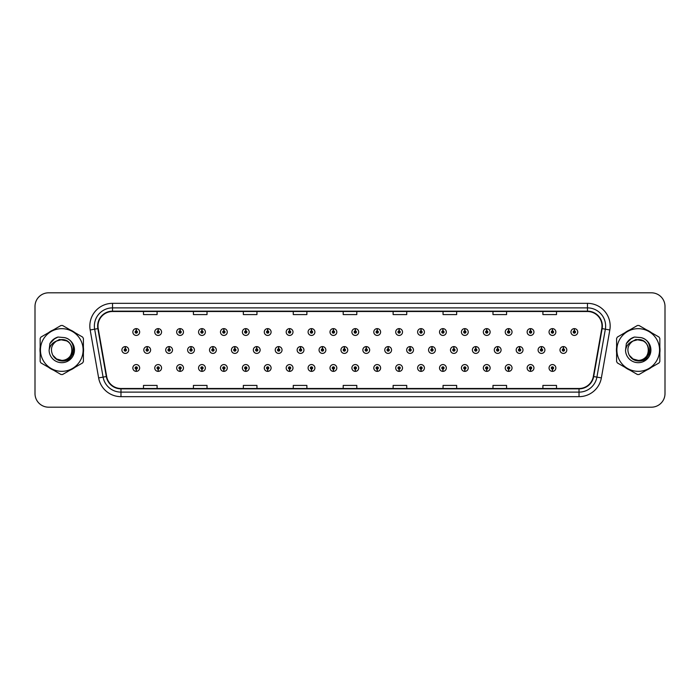 <?xml version="1.0" encoding="UTF-8"?>
<svg xmlns="http://www.w3.org/2000/svg" width="700" height="700" viewBox="0 0 700 700"><rect width="100%" height="100%" fill="white"/><g stroke="black" fill="none" stroke-linecap="round" stroke-linejoin="round"><path stroke-width="1.05" d="M333.349 369.11L333.252 371.376A3.404 3.404 0 0 0 333.55 371.376L333.445 369.11A1.137 1.137 0 0 0 334.53 367.973A1.137 1.137 0 0 0 333.401 366.835A1.137 1.137 0 0 0 332.264 367.973A1.137 1.137 0 0 0 333.349 369.11L333.375 368.428A0.455 0.455 0 0 1 332.946 367.973A0.455 0.455 0 0 1 333.401 367.517A0.455 0.455 0 0 1 333.856 367.973A0.455 0.455 0 0 1 333.419 368.428L333.445 369.11M311.447 369.11L311.342 371.376A3.404 3.404 0 0 0 311.64 371.376L311.544 369.11A1.137 1.137 0 0 0 312.629 367.973A1.137 1.137 0 0 0 311.491 366.835A1.137 1.137 0 0 0 310.363 367.973A1.137 1.137 0 0 0 311.447 369.11L311.474 368.428A0.455 0.455 0 0 1 311.036 367.973A0.455 0.455 0 0 1 311.491 367.517A0.455 0.455 0 0 1 311.946 367.973A0.455 0.455 0 0 1 311.517 368.428L311.544 369.11M289.537 369.11L289.441 371.376A3.404 3.404 0 0 0 289.739 371.376L289.642 369.11A1.137 1.137 0 0 0 290.727 367.973A1.137 1.137 0 0 0 289.59 366.835A1.137 1.137 0 0 0 288.453 367.973A1.137 1.137 0 0 0 289.537 369.11L289.572 368.428A0.455 0.455 0 0 1 289.135 367.973A0.455 0.455 0 0 1 289.59 367.517A0.455 0.455 0 0 1 290.045 367.973A0.455 0.455 0 0 1 289.608 368.428L289.642 369.11M267.636 369.11L267.54 371.376A3.404 3.404 0 0 0 267.829 371.376L267.733 369.11A1.137 1.137 0 0 0 268.817 367.973A1.137 1.137 0 0 0 267.68 366.835A1.137 1.137 0 0 0 266.551 367.973A1.137 1.137 0 0 0 267.636 369.11L267.662 368.428A0.455 0.455 0 0 1 267.234 367.973A0.455 0.455 0 0 1 267.68 367.517A0.455 0.455 0 0 1 268.135 367.973A0.455 0.455 0 0 1 267.706 368.428L267.733 369.11M223.825 369.11L223.729 371.376A3.404 3.404 0 0 0 224.026 371.376L223.921 369.11A1.137 1.137 0 0 0 225.006 367.973A1.137 1.137 0 0 0 223.877 366.835A1.137 1.137 0 0 0 222.74 367.973A1.137 1.137 0 0 0 223.825 369.11L223.851 368.428A0.455 0.455 0 0 1 223.423 367.973A0.455 0.455 0 0 1 223.877 367.517A0.455 0.455 0 0 1 224.332 367.973A0.455 0.455 0 0 1 223.895 368.428L223.921 369.11M245.726 369.11L245.63 371.376A3.404 3.404 0 0 0 245.928 371.376L245.831 369.11A1.137 1.137 0 0 0 246.916 367.973A1.137 1.137 0 0 0 245.779 366.835A1.137 1.137 0 0 0 244.641 367.973A1.137 1.137 0 0 0 245.726 369.11L245.761 368.428A0.455 0.455 0 0 1 245.324 367.973A0.455 0.455 0 0 1 245.779 367.517A0.455 0.455 0 0 1 246.234 367.973A0.455 0.455 0 0 1 245.796 368.428L245.831 369.11M158.112 369.11L158.016 371.376A3.404 3.404 0 0 0 158.305 371.376L158.209 369.11A1.137 1.137 0 0 0 159.294 367.973A1.137 1.137 0 0 0 158.156 366.835A1.137 1.137 0 0 0 157.028 367.973A1.137 1.137 0 0 0 158.112 369.11L158.139 368.428A0.455 0.455 0 0 1 157.71 367.973A0.455 0.455 0 0 1 158.156 367.517A0.455 0.455 0 0 1 158.611 367.973A0.455 0.455 0 0 1 158.183 368.428L158.209 369.11M180.014 369.11L179.918 371.376A3.404 3.404 0 0 0 180.215 371.376L180.119 369.11A1.137 1.137 0 0 0 181.204 367.973A1.137 1.137 0 0 0 180.066 366.835A1.137 1.137 0 0 0 178.929 367.973A1.137 1.137 0 0 0 180.014 369.11L180.049 368.428A0.455 0.455 0 0 1 179.611 367.973A0.455 0.455 0 0 1 180.066 367.517A0.455 0.455 0 0 1 180.521 367.973A0.455 0.455 0 0 1 180.084 368.428L180.119 369.11M201.924 369.11L201.819 371.376A3.404 3.404 0 0 0 202.116 371.376L202.02 369.11A1.137 1.137 0 0 0 203.105 367.973A1.137 1.137 0 0 0 201.968 366.835A1.137 1.137 0 0 0 200.839 367.973A1.137 1.137 0 0 0 201.924 369.11L201.95 368.428A0.455 0.455 0 0 1 201.513 367.973A0.455 0.455 0 0 1 201.968 367.517A0.455 0.455 0 0 1 202.423 367.973A0.455 0.455 0 0 1 201.994 368.428L202.02 369.11M355.25 369.11L355.154 371.376A3.404 3.404 0 0 0 355.451 371.376L355.355 369.11A1.137 1.137 0 0 0 356.44 367.973A1.137 1.137 0 0 0 355.303 366.835A1.137 1.137 0 0 0 354.165 367.973A1.137 1.137 0 0 0 355.25 369.11L355.285 368.428A0.455 0.455 0 0 1 354.848 367.973A0.455 0.455 0 0 1 355.303 367.517A0.455 0.455 0 0 1 355.757 367.973A0.455 0.455 0 0 1 355.32 368.428L355.355 369.11M377.16 369.11L377.064 371.376A3.404 3.404 0 0 0 377.352 371.376L377.256 369.11A1.137 1.137 0 0 0 378.341 367.973A1.137 1.137 0 0 0 377.204 366.835A1.137 1.137 0 0 0 376.075 367.973A1.137 1.137 0 0 0 377.16 369.11L377.186 368.428A0.455 0.455 0 0 1 376.757 367.973A0.455 0.455 0 0 1 377.204 367.517A0.455 0.455 0 0 1 377.659 367.973A0.455 0.455 0 0 1 377.23 368.428L377.256 369.11M399.061 369.11L398.965 371.376A3.404 3.404 0 0 0 399.262 371.376L399.166 369.11A1.137 1.137 0 0 0 400.251 367.973A1.137 1.137 0 0 0 399.114 366.835A1.137 1.137 0 0 0 397.976 367.973A1.137 1.137 0 0 0 399.061 369.11L399.096 368.428A0.455 0.455 0 0 1 398.659 367.973A0.455 0.455 0 0 1 399.114 367.517A0.455 0.455 0 0 1 399.569 367.973A0.455 0.455 0 0 1 399.131 368.428L399.166 369.11M420.971 369.11L420.866 371.376A3.404 3.404 0 0 0 421.164 371.376L421.067 369.11A1.137 1.137 0 0 0 422.152 367.973A1.137 1.137 0 0 0 421.015 366.835A1.137 1.137 0 0 0 419.886 367.973A1.137 1.137 0 0 0 420.971 369.11L420.998 368.428A0.455 0.455 0 0 1 420.56 367.973A0.455 0.455 0 0 1 421.015 367.517A0.455 0.455 0 0 1 421.47 367.973A0.455 0.455 0 0 1 421.041 368.428L421.067 369.11M442.873 369.11L442.776 371.376A3.404 3.404 0 0 0 443.074 371.376L442.969 369.11A1.137 1.137 0 0 0 444.054 367.973A1.137 1.137 0 0 0 442.925 366.835A1.137 1.137 0 0 0 441.787 367.973A1.137 1.137 0 0 0 442.873 369.11L442.899 368.428A0.455 0.455 0 0 1 442.47 367.973A0.455 0.455 0 0 1 442.925 367.517A0.455 0.455 0 0 1 443.38 367.973A0.455 0.455 0 0 1 442.942 368.428L442.969 369.11M464.774 369.11L464.677 371.376A3.404 3.404 0 0 0 464.975 371.376L464.879 369.11A1.137 1.137 0 0 0 465.964 367.973A1.137 1.137 0 0 0 464.826 366.835A1.137 1.137 0 0 0 463.689 367.973A1.137 1.137 0 0 0 464.774 369.11L464.809 368.428A0.455 0.455 0 0 1 464.371 367.973A0.455 0.455 0 0 1 464.826 367.517A0.455 0.455 0 0 1 465.281 367.973A0.455 0.455 0 0 1 464.844 368.428L464.879 369.11M486.684 369.11L486.588 371.376A3.404 3.404 0 0 0 486.876 371.376L486.78 369.11A1.137 1.137 0 0 0 487.865 367.973A1.137 1.137 0 0 0 486.727 366.835A1.137 1.137 0 0 0 485.599 367.973A1.137 1.137 0 0 0 486.684 369.11L486.71 368.428A0.455 0.455 0 0 1 486.281 367.973A0.455 0.455 0 0 1 486.727 367.517A0.455 0.455 0 0 1 487.183 367.973A0.455 0.455 0 0 1 486.754 368.428L486.78 369.11M508.585 369.11L508.489 371.376A3.404 3.404 0 0 0 508.786 371.376L508.69 369.11A1.137 1.137 0 0 0 509.775 367.973A1.137 1.137 0 0 0 508.637 366.835A1.137 1.137 0 0 0 507.5 367.973A1.137 1.137 0 0 0 508.585 369.11L508.62 368.428A0.455 0.455 0 0 1 508.183 367.973A0.455 0.455 0 0 1 508.637 367.517A0.455 0.455 0 0 1 509.093 367.973A0.455 0.455 0 0 1 508.655 368.428L508.69 369.11M530.495 369.11L530.39 371.376A3.404 3.404 0 0 0 530.688 371.376L530.591 369.11A1.137 1.137 0 0 0 531.676 367.973A1.137 1.137 0 0 0 530.539 366.835A1.137 1.137 0 0 0 529.41 367.973A1.137 1.137 0 0 0 530.495 369.11L530.521 368.428A0.455 0.455 0 0 1 530.084 367.973A0.455 0.455 0 0 1 530.539 367.517A0.455 0.455 0 0 1 530.994 367.973A0.455 0.455 0 0 1 530.565 368.428L530.591 369.11M552.396 369.11L552.3 371.376A3.404 3.404 0 0 0 552.597 371.376L552.492 369.11A1.137 1.137 0 0 0 553.577 367.973A1.137 1.137 0 0 0 552.449 366.835A1.137 1.137 0 0 0 551.311 367.973A1.137 1.137 0 0 0 552.396 369.11L552.423 368.428A0.455 0.455 0 0 1 551.994 367.973A0.455 0.455 0 0 1 552.449 367.517A0.455 0.455 0 0 1 552.904 367.973A0.455 0.455 0 0 1 552.466 368.428L552.492 369.11M136.202 369.11L136.106 371.376A3.404 3.404 0 0 0 136.404 371.376L136.308 369.11A1.137 1.137 0 0 0 137.393 367.973A1.137 1.137 0 0 0 136.255 366.835A1.137 1.137 0 0 0 135.117 367.973A1.137 1.137 0 0 0 136.202 369.11L136.237 368.428A0.455 0.455 0 0 1 135.8 367.973A0.455 0.455 0 0 1 136.255 367.517A0.455 0.455 0 0 1 136.71 367.973A0.455 0.455 0 0 1 136.273 368.428L136.308 369.11M344.4 348.863L344.496 346.596A3.404 3.404 0 0 0 344.199 346.596L344.304 348.863A1.137 1.137 0 0 0 343.219 350A1.137 1.137 0 0 0 344.348 351.137A1.137 1.137 0 0 0 345.485 350A1.137 1.137 0 0 0 344.4 348.863L344.374 349.545A0.455 0.455 0 0 1 344.803 350A0.455 0.455 0 0 1 344.348 350.455A0.455 0.455 0 0 1 343.901 350A0.455 0.455 0 0 1 344.33 349.545L344.304 348.863M322.499 348.863L322.595 346.596A3.404 3.404 0 0 0 322.297 346.596L322.394 348.863A1.137 1.137 0 0 0 321.309 350A1.137 1.137 0 0 0 322.446 351.137A1.137 1.137 0 0 0 323.584 350A1.137 1.137 0 0 0 322.499 348.863L322.464 349.545A0.455 0.455 0 0 1 322.901 350A0.455 0.455 0 0 1 322.446 350.455A0.455 0.455 0 0 1 321.991 350A0.455 0.455 0 0 1 322.429 349.545L322.394 348.863M300.589 348.863L300.694 346.596A3.404 3.404 0 0 0 300.396 346.596L300.493 348.863A1.137 1.137 0 0 0 299.408 350A1.137 1.137 0 0 0 300.545 351.137A1.137 1.137 0 0 0 301.674 350A1.137 1.137 0 0 0 300.589 348.863L300.562 349.545A0.455 0.455 0 0 1 300.991 350A0.455 0.455 0 0 1 300.545 350.455A0.455 0.455 0 0 1 300.09 350A0.455 0.455 0 0 1 300.519 349.545L300.493 348.863M278.688 348.863L278.784 346.596A3.404 3.404 0 0 0 278.486 346.596L278.591 348.863A1.137 1.137 0 0 0 277.506 350A1.137 1.137 0 0 0 278.635 351.137A1.137 1.137 0 0 0 279.773 350A1.137 1.137 0 0 0 278.688 348.863L278.652 349.545A0.455 0.455 0 0 1 279.09 350A0.455 0.455 0 0 1 278.635 350.455A0.455 0.455 0 0 1 278.18 350A0.455 0.455 0 0 1 278.618 349.545L278.591 348.863M212.975 348.863L213.071 346.596A3.404 3.404 0 0 0 212.774 346.596L212.87 348.863A1.137 1.137 0 0 0 211.785 350A1.137 1.137 0 0 0 212.923 351.137A1.137 1.137 0 0 0 214.06 350A1.137 1.137 0 0 0 212.975 348.863L212.94 349.545A0.455 0.455 0 0 1 213.377 350A0.455 0.455 0 0 1 212.923 350.455A0.455 0.455 0 0 1 212.468 350A0.455 0.455 0 0 1 212.905 349.545L212.87 348.863M191.065 348.863L191.17 346.596A3.404 3.404 0 0 0 190.873 346.596L190.969 348.863A1.137 1.137 0 0 0 189.884 350A1.137 1.137 0 0 0 191.021 351.137A1.137 1.137 0 0 0 192.15 350A1.137 1.137 0 0 0 191.065 348.863L191.039 349.545A0.455 0.455 0 0 1 191.468 350A0.455 0.455 0 0 1 191.021 350.455A0.455 0.455 0 0 1 190.566 350A0.455 0.455 0 0 1 190.995 349.545L190.969 348.863M169.164 348.863L169.26 346.596A3.404 3.404 0 0 0 168.963 346.596L169.067 348.863A1.137 1.137 0 0 0 167.974 350A1.137 1.137 0 0 0 169.111 351.137A1.137 1.137 0 0 0 170.249 350A1.137 1.137 0 0 0 169.164 348.863L169.129 349.545A0.455 0.455 0 0 1 169.566 350A0.455 0.455 0 0 1 169.111 350.455A0.455 0.455 0 0 1 168.656 350A0.455 0.455 0 0 1 169.094 349.545L169.067 348.863M147.254 348.863L147.359 346.596A3.404 3.404 0 0 0 147.061 346.596L147.157 348.863A1.137 1.137 0 0 0 146.072 350A1.137 1.137 0 0 0 147.21 351.137A1.137 1.137 0 0 0 148.339 350A1.137 1.137 0 0 0 147.254 348.863L147.227 349.545A0.455 0.455 0 0 1 147.665 350A0.455 0.455 0 0 1 147.21 350.455A0.455 0.455 0 0 1 146.755 350A0.455 0.455 0 0 1 147.192 349.545L147.157 348.863M256.777 348.863L256.882 346.596A3.404 3.404 0 0 0 256.585 346.596L256.681 348.863A1.137 1.137 0 0 0 255.596 350A1.137 1.137 0 0 0 256.734 351.137A1.137 1.137 0 0 0 257.863 350A1.137 1.137 0 0 0 256.777 348.863L256.751 349.545A0.455 0.455 0 0 1 257.189 350A0.455 0.455 0 0 1 256.734 350.455A0.455 0.455 0 0 1 256.279 350A0.455 0.455 0 0 1 256.716 349.545L256.681 348.863M234.876 348.863L234.973 346.596A3.404 3.404 0 0 0 234.675 346.596L234.78 348.863A1.137 1.137 0 0 0 233.695 350A1.137 1.137 0 0 0 234.824 351.137A1.137 1.137 0 0 0 235.961 350A1.137 1.137 0 0 0 234.876 348.863L234.85 349.545A0.455 0.455 0 0 1 235.279 350A0.455 0.455 0 0 1 234.824 350.455A0.455 0.455 0 0 1 234.377 350A0.455 0.455 0 0 1 234.806 349.545L234.78 348.863M366.301 348.863L366.406 346.596A3.404 3.404 0 0 0 366.109 346.596L366.205 348.863A1.137 1.137 0 0 0 365.12 350A1.137 1.137 0 0 0 366.257 351.137A1.137 1.137 0 0 0 367.386 350A1.137 1.137 0 0 0 366.301 348.863L366.275 349.545A0.455 0.455 0 0 1 366.713 350A0.455 0.455 0 0 1 366.257 350.455A0.455 0.455 0 0 1 365.803 350A0.455 0.455 0 0 1 366.24 349.545L366.205 348.863M388.211 348.863L388.308 346.596A3.404 3.404 0 0 0 388.01 346.596L388.115 348.863A1.137 1.137 0 0 0 387.03 350A1.137 1.137 0 0 0 388.159 351.137A1.137 1.137 0 0 0 389.296 350A1.137 1.137 0 0 0 388.211 348.863L388.176 349.545A0.455 0.455 0 0 1 388.614 350A0.455 0.455 0 0 1 388.159 350.455A0.455 0.455 0 0 1 387.704 350A0.455 0.455 0 0 1 388.141 349.545L388.115 348.863M410.113 348.863L410.217 346.596A3.404 3.404 0 0 0 409.92 346.596L410.016 348.863A1.137 1.137 0 0 0 408.931 350A1.137 1.137 0 0 0 410.069 351.137A1.137 1.137 0 0 0 411.197 350A1.137 1.137 0 0 0 410.113 348.863L410.086 349.545A0.455 0.455 0 0 1 410.515 350A0.455 0.455 0 0 1 410.069 350.455A0.455 0.455 0 0 1 409.614 350A0.455 0.455 0 0 1 410.043 349.545L410.016 348.863M432.023 348.863L432.119 346.596A3.404 3.404 0 0 0 431.821 346.596L431.918 348.863A1.137 1.137 0 0 0 430.832 350A1.137 1.137 0 0 0 431.97 351.137A1.137 1.137 0 0 0 433.108 350A1.137 1.137 0 0 0 432.023 348.863L431.988 349.545A0.455 0.455 0 0 1 432.425 350A0.455 0.455 0 0 1 431.97 350.455A0.455 0.455 0 0 1 431.515 350A0.455 0.455 0 0 1 431.953 349.545L431.918 348.863M453.924 348.863L454.02 346.596A3.404 3.404 0 0 0 453.722 346.596L453.827 348.863A1.137 1.137 0 0 0 452.742 350A1.137 1.137 0 0 0 453.871 351.137A1.137 1.137 0 0 0 455.009 350A1.137 1.137 0 0 0 453.924 348.863L453.898 349.545A0.455 0.455 0 0 1 454.326 350A0.455 0.455 0 0 1 453.871 350.455A0.455 0.455 0 0 1 453.425 350A0.455 0.455 0 0 1 453.854 349.545L453.827 348.863M475.825 348.863L475.93 346.596A3.404 3.404 0 0 0 475.633 346.596L475.729 348.863A1.137 1.137 0 0 0 474.644 350A1.137 1.137 0 0 0 475.781 351.137A1.137 1.137 0 0 0 476.91 350A1.137 1.137 0 0 0 475.825 348.863L475.799 349.545A0.455 0.455 0 0 1 476.236 350A0.455 0.455 0 0 1 475.781 350.455A0.455 0.455 0 0 1 475.326 350A0.455 0.455 0 0 1 475.764 349.545L475.729 348.863M497.735 348.863L497.831 346.596A3.404 3.404 0 0 0 497.534 346.596L497.639 348.863A1.137 1.137 0 0 0 496.554 350A1.137 1.137 0 0 0 497.683 351.137A1.137 1.137 0 0 0 498.82 350A1.137 1.137 0 0 0 497.735 348.863L497.7 349.545A0.455 0.455 0 0 1 498.137 350A0.455 0.455 0 0 1 497.683 350.455A0.455 0.455 0 0 1 497.227 350A0.455 0.455 0 0 1 497.665 349.545L497.639 348.863M519.636 348.863L519.741 346.596A3.404 3.404 0 0 0 519.444 346.596L519.54 348.863A1.137 1.137 0 0 0 518.455 350A1.137 1.137 0 0 0 519.593 351.137A1.137 1.137 0 0 0 520.721 350A1.137 1.137 0 0 0 519.636 348.863L519.61 349.545A0.455 0.455 0 0 1 520.039 350A0.455 0.455 0 0 1 519.593 350.455A0.455 0.455 0 0 1 519.137 350A0.455 0.455 0 0 1 519.566 349.545L519.54 348.863M541.546 348.863L541.642 346.596A3.404 3.404 0 0 0 541.345 346.596L541.441 348.863A1.137 1.137 0 0 0 540.356 350A1.137 1.137 0 0 0 541.494 351.137A1.137 1.137 0 0 0 542.631 350A1.137 1.137 0 0 0 541.546 348.863L541.511 349.545A0.455 0.455 0 0 1 541.949 350A0.455 0.455 0 0 1 541.494 350.455A0.455 0.455 0 0 1 541.039 350A0.455 0.455 0 0 1 541.476 349.545L541.441 348.863M563.447 348.863L563.544 346.596A3.404 3.404 0 0 0 563.246 346.596L563.351 348.863A1.137 1.137 0 0 0 562.266 350A1.137 1.137 0 0 0 563.395 351.137A1.137 1.137 0 0 0 564.532 350A1.137 1.137 0 0 0 563.447 348.863L563.421 349.545A0.455 0.455 0 0 1 563.85 350A0.455 0.455 0 0 1 563.395 350.455A0.455 0.455 0 0 1 562.949 350A0.455 0.455 0 0 1 563.378 349.545L563.351 348.863M125.352 348.863L125.449 346.596A3.404 3.404 0 0 0 125.151 346.596L125.256 348.863A1.137 1.137 0 0 0 124.171 350A1.137 1.137 0 0 0 125.3 351.137A1.137 1.137 0 0 0 126.438 350A1.137 1.137 0 0 0 125.352 348.863L125.326 349.545A0.455 0.455 0 0 1 125.755 350A0.455 0.455 0 0 1 125.3 350.455A0.455 0.455 0 0 1 124.854 350A0.455 0.455 0 0 1 125.282 349.545L125.256 348.863M223.921 330.89L224.026 328.624A3.404 3.404 0 0 0 223.729 328.624L223.825 330.89A1.137 1.137 0 0 0 222.74 332.027A1.137 1.137 0 0 0 223.877 333.165A1.137 1.137 0 0 0 225.006 332.027A1.137 1.137 0 0 0 223.921 330.89L223.895 331.572A0.455 0.455 0 0 1 224.332 332.027A0.455 0.455 0 0 1 223.877 332.483A0.455 0.455 0 0 1 223.423 332.027A0.455 0.455 0 0 1 223.851 331.572L223.825 330.89M202.02 330.89L202.116 328.624A3.404 3.404 0 0 0 201.819 328.624L201.924 330.89A1.137 1.137 0 0 0 200.839 332.027A1.137 1.137 0 0 0 201.968 333.165A1.137 1.137 0 0 0 203.105 332.027A1.137 1.137 0 0 0 202.02 330.89L201.994 331.572A0.455 0.455 0 0 1 202.423 332.027A0.455 0.455 0 0 1 201.968 332.483A0.455 0.455 0 0 1 201.513 332.027A0.455 0.455 0 0 1 201.95 331.572L201.924 330.89M180.119 330.89L180.215 328.624A3.404 3.404 0 0 0 179.918 328.624L180.014 330.89A1.137 1.137 0 0 0 178.929 332.027A1.137 1.137 0 0 0 180.066 333.165A1.137 1.137 0 0 0 181.204 332.027A1.137 1.137 0 0 0 180.119 330.89L180.084 331.572A0.455 0.455 0 0 1 180.521 332.027A0.455 0.455 0 0 1 180.066 332.483A0.455 0.455 0 0 1 179.611 332.027A0.455 0.455 0 0 1 180.049 331.572L180.014 330.89M158.209 330.89L158.305 328.624A3.404 3.404 0 0 0 158.016 328.624L158.112 330.89A1.137 1.137 0 0 0 157.028 332.027A1.137 1.137 0 0 0 158.156 333.165A1.137 1.137 0 0 0 159.294 332.027A1.137 1.137 0 0 0 158.209 330.89L158.183 331.572A0.455 0.455 0 0 1 158.611 332.027A0.455 0.455 0 0 1 158.156 332.483A0.455 0.455 0 0 1 157.71 332.027A0.455 0.455 0 0 1 158.139 331.572L158.112 330.89M245.831 330.89L245.928 328.624A3.404 3.404 0 0 0 245.63 328.624L245.726 330.89A1.137 1.137 0 0 0 244.641 332.027A1.137 1.137 0 0 0 245.779 333.165A1.137 1.137 0 0 0 246.916 332.027A1.137 1.137 0 0 0 245.831 330.89L245.796 331.572A0.455 0.455 0 0 1 246.234 332.027A0.455 0.455 0 0 1 245.779 332.483A0.455 0.455 0 0 1 245.324 332.027A0.455 0.455 0 0 1 245.761 331.572L245.726 330.89M267.733 330.89L267.829 328.624A3.404 3.404 0 0 0 267.54 328.624L267.636 330.89A1.137 1.137 0 0 0 266.551 332.027A1.137 1.137 0 0 0 267.68 333.165A1.137 1.137 0 0 0 268.817 332.027A1.137 1.137 0 0 0 267.733 330.89L267.706 331.572A0.455 0.455 0 0 1 268.135 332.027A0.455 0.455 0 0 1 267.68 332.483A0.455 0.455 0 0 1 267.234 332.027A0.455 0.455 0 0 1 267.662 331.572L267.636 330.89M289.642 330.89L289.739 328.624A3.404 3.404 0 0 0 289.441 328.624L289.537 330.89A1.137 1.137 0 0 0 288.453 332.027A1.137 1.137 0 0 0 289.59 333.165A1.137 1.137 0 0 0 290.727 332.027A1.137 1.137 0 0 0 289.642 330.89L289.608 331.572A0.455 0.455 0 0 1 290.045 332.027A0.455 0.455 0 0 1 289.59 332.483A0.455 0.455 0 0 1 289.135 332.027A0.455 0.455 0 0 1 289.572 331.572L289.537 330.89M311.544 330.89L311.64 328.624A3.404 3.404 0 0 0 311.342 328.624L311.447 330.89A1.137 1.137 0 0 0 310.363 332.027A1.137 1.137 0 0 0 311.491 333.165A1.137 1.137 0 0 0 312.629 332.027A1.137 1.137 0 0 0 311.544 330.89L311.517 331.572A0.455 0.455 0 0 1 311.946 332.027A0.455 0.455 0 0 1 311.491 332.483A0.455 0.455 0 0 1 311.036 332.027A0.455 0.455 0 0 1 311.474 331.572L311.447 330.89M333.445 330.89L333.55 328.624A3.404 3.404 0 0 0 333.252 328.624L333.349 330.89A1.137 1.137 0 0 0 332.264 332.027A1.137 1.137 0 0 0 333.401 333.165A1.137 1.137 0 0 0 334.53 332.027A1.137 1.137 0 0 0 333.445 330.89L333.419 331.572A0.455 0.455 0 0 1 333.856 332.027A0.455 0.455 0 0 1 333.401 332.483A0.455 0.455 0 0 1 332.946 332.027A0.455 0.455 0 0 1 333.375 331.572L333.349 330.89M355.355 330.89L355.451 328.624A3.404 3.404 0 0 0 355.154 328.624L355.25 330.89A1.137 1.137 0 0 0 354.165 332.027A1.137 1.137 0 0 0 355.303 333.165A1.137 1.137 0 0 0 356.44 332.027A1.137 1.137 0 0 0 355.355 330.89L355.32 331.572A0.455 0.455 0 0 1 355.757 332.027A0.455 0.455 0 0 1 355.303 332.483A0.455 0.455 0 0 1 354.848 332.027A0.455 0.455 0 0 1 355.285 331.572L355.25 330.89M377.256 330.89L377.352 328.624A3.404 3.404 0 0 0 377.064 328.624L377.16 330.89A1.137 1.137 0 0 0 376.075 332.027A1.137 1.137 0 0 0 377.204 333.165A1.137 1.137 0 0 0 378.341 332.027A1.137 1.137 0 0 0 377.256 330.89L377.23 331.572A0.455 0.455 0 0 1 377.659 332.027A0.455 0.455 0 0 1 377.204 332.483A0.455 0.455 0 0 1 376.757 332.027A0.455 0.455 0 0 1 377.186 331.572L377.16 330.89M399.166 330.89L399.262 328.624A3.404 3.404 0 0 0 398.965 328.624L399.061 330.89A1.137 1.137 0 0 0 397.976 332.027A1.137 1.137 0 0 0 399.114 333.165A1.137 1.137 0 0 0 400.251 332.027A1.137 1.137 0 0 0 399.166 330.89L399.131 331.572A0.455 0.455 0 0 1 399.569 332.027A0.455 0.455 0 0 1 399.114 332.483A0.455 0.455 0 0 1 398.659 332.027A0.455 0.455 0 0 1 399.096 331.572L399.061 330.89M421.067 330.89L421.164 328.624A3.404 3.404 0 0 0 420.866 328.624L420.971 330.89A1.137 1.137 0 0 0 419.886 332.027A1.137 1.137 0 0 0 421.015 333.165A1.137 1.137 0 0 0 422.152 332.027A1.137 1.137 0 0 0 421.067 330.89L421.041 331.572A0.455 0.455 0 0 1 421.47 332.027A0.455 0.455 0 0 1 421.015 332.483A0.455 0.455 0 0 1 420.56 332.027A0.455 0.455 0 0 1 420.998 331.572L420.971 330.89M442.969 330.89L443.074 328.624A3.404 3.404 0 0 0 442.776 328.624L442.873 330.89A1.137 1.137 0 0 0 441.787 332.027A1.137 1.137 0 0 0 442.925 333.165A1.137 1.137 0 0 0 444.054 332.027A1.137 1.137 0 0 0 442.969 330.89L442.942 331.572A0.455 0.455 0 0 1 443.38 332.027A0.455 0.455 0 0 1 442.925 332.483A0.455 0.455 0 0 1 442.47 332.027A0.455 0.455 0 0 1 442.899 331.572L442.873 330.89M464.879 330.89L464.975 328.624A3.404 3.404 0 0 0 464.677 328.624L464.774 330.89A1.137 1.137 0 0 0 463.689 332.027A1.137 1.137 0 0 0 464.826 333.165A1.137 1.137 0 0 0 465.964 332.027A1.137 1.137 0 0 0 464.879 330.89L464.844 331.572A0.455 0.455 0 0 1 465.281 332.027A0.455 0.455 0 0 1 464.826 332.483A0.455 0.455 0 0 1 464.371 332.027A0.455 0.455 0 0 1 464.809 331.572L464.774 330.89M486.78 330.89L486.876 328.624A3.404 3.404 0 0 0 486.588 328.624L486.684 330.89A1.137 1.137 0 0 0 485.599 332.027A1.137 1.137 0 0 0 486.727 333.165A1.137 1.137 0 0 0 487.865 332.027A1.137 1.137 0 0 0 486.78 330.89L486.754 331.572A0.455 0.455 0 0 1 487.183 332.027A0.455 0.455 0 0 1 486.727 332.483A0.455 0.455 0 0 1 486.281 332.027A0.455 0.455 0 0 1 486.71 331.572L486.684 330.89M508.69 330.89L508.786 328.624A3.404 3.404 0 0 0 508.489 328.624L508.585 330.89A1.137 1.137 0 0 0 507.5 332.027A1.137 1.137 0 0 0 508.637 333.165A1.137 1.137 0 0 0 509.775 332.027A1.137 1.137 0 0 0 508.69 330.89L508.655 331.572A0.455 0.455 0 0 1 509.093 332.027A0.455 0.455 0 0 1 508.637 332.483A0.455 0.455 0 0 1 508.183 332.027A0.455 0.455 0 0 1 508.62 331.572L508.585 330.89M530.591 330.89L530.688 328.624A3.404 3.404 0 0 0 530.39 328.624L530.495 330.89A1.137 1.137 0 0 0 529.41 332.027A1.137 1.137 0 0 0 530.539 333.165A1.137 1.137 0 0 0 531.676 332.027A1.137 1.137 0 0 0 530.591 330.89L530.565 331.572A0.455 0.455 0 0 1 530.994 332.027A0.455 0.455 0 0 1 530.539 332.483A0.455 0.455 0 0 1 530.084 332.027A0.455 0.455 0 0 1 530.521 331.572L530.495 330.89M552.492 330.89L552.597 328.624A3.404 3.404 0 0 0 552.3 328.624L552.396 330.89A1.137 1.137 0 0 0 551.311 332.027A1.137 1.137 0 0 0 552.449 333.165A1.137 1.137 0 0 0 553.577 332.027A1.137 1.137 0 0 0 552.492 330.89L552.466 331.572A0.455 0.455 0 0 1 552.904 332.027A0.455 0.455 0 0 1 552.449 332.483A0.455 0.455 0 0 1 551.994 332.027A0.455 0.455 0 0 1 552.423 331.572L552.396 330.89M574.403 330.89L574.499 328.624A3.404 3.404 0 0 0 574.201 328.624L574.298 330.89A1.137 1.137 0 0 0 573.212 332.027A1.137 1.137 0 0 0 574.35 333.165A1.137 1.137 0 0 0 575.488 332.027A1.137 1.137 0 0 0 574.403 330.89L574.367 331.572A0.455 0.455 0 0 1 574.805 332.027A0.455 0.455 0 0 1 574.35 332.483A0.455 0.455 0 0 1 573.895 332.027A0.455 0.455 0 0 1 574.332 331.572L574.298 330.89M136.308 330.89L136.404 328.624A3.404 3.404 0 0 0 136.106 328.624L136.202 330.89A1.137 1.137 0 0 0 135.117 332.027A1.137 1.137 0 0 0 136.255 333.165A1.137 1.137 0 0 0 137.393 332.027A1.137 1.137 0 0 0 136.308 330.89L136.273 331.572A0.455 0.455 0 0 1 136.71 332.027A0.455 0.455 0 0 1 136.255 332.483A0.455 0.455 0 0 1 135.8 332.027A0.455 0.455 0 0 1 136.237 331.572L136.202 330.89M39.996 350A21.787 21.787 0 0 0 40.163 352.721A21.787 21.787 0 0 1 40.163 347.279A21.787 21.787 0 0 0 39.996 350M48.615 367.36A21.787 21.787 0 0 0 53.322 370.081A21.787 21.787 0 0 1 48.615 367.36M70.236 370.081A21.787 21.787 0 0 0 74.944 367.36A21.787 21.787 0 0 1 70.236 370.081M83.396 352.721A21.787 21.787 0 0 0 83.396 347.279A21.787 21.787 0 0 1 83.396 352.721M616.438 350A21.787 21.787 0 0 0 616.604 352.721A21.787 21.787 0 0 1 616.604 347.279A21.787 21.787 0 0 0 616.438 350M625.056 367.36A21.787 21.787 0 0 0 629.764 370.081A21.787 21.787 0 0 1 625.056 367.36M646.678 370.081A21.787 21.787 0 0 0 651.385 367.36A21.787 21.787 0 0 1 646.678 370.081M659.837 352.721A21.787 21.787 0 0 0 659.837 347.279A21.787 21.787 0 0 1 659.837 352.721M98 326.034A14.525 14.525 0 0 1 112.525 311.509L587.475 311.509A14.525 14.525 0 0 1 601.781 328.554L593.329 376.486A14.525 14.525 0 0 1 579.023 388.491L120.977 388.491A14.525 14.525 0 0 1 106.671 376.486L98.219 328.554A14.525 14.525 0 0 1 98 326.034M97.641 326.034A14.884 14.884 0 0 0 97.86 328.624L106.312 376.547A14.884 14.884 0 0 0 120.977 388.85L579.023 388.85A14.884 14.884 0 0 0 593.688 376.547L602.14 328.624A14.884 14.884 0 0 0 587.475 311.15L112.525 311.15A14.884 14.884 0 0 0 97.641 326.034M90.178 329.971A22.698 22.698 0 0 1 112.525 303.336L587.475 303.336A22.698 22.698 0 0 1 609.822 329.971L601.37 377.904A22.698 22.698 0 0 1 579.023 396.664L120.977 396.664A22.698 22.698 0 0 1 98.63 377.904L90.178 329.971L94.649 329.184A18.156 18.156 0 0 1 112.525 307.877L587.475 307.877A18.156 18.156 0 0 1 605.351 329.184L596.907 377.116A18.156 18.156 0 0 1 579.023 392.123L120.977 392.123A18.156 18.156 0 0 1 103.093 377.116L94.649 329.184A18.156 18.156 0 0 1 94.369 326.034M74.944 332.64A21.787 21.787 0 0 0 70.236 329.919A21.787 21.787 0 0 1 74.944 332.64M53.322 329.919A21.787 21.787 0 0 0 48.615 332.64A21.787 21.787 0 0 1 53.322 329.919M651.385 332.64A21.787 21.787 0 0 0 646.678 329.919A21.787 21.787 0 0 1 651.385 332.64M629.764 329.919A21.787 21.787 0 0 0 625.056 332.64A21.787 21.787 0 0 1 629.764 329.919M665 306.425A13.615 13.615 0 0 0 651.385 292.81L48.615 292.81A13.615 13.615 0 0 0 35 306.425L35 393.575A13.615 13.615 0 0 0 48.615 407.19L651.385 407.19A13.615 13.615 0 0 0 665 393.575L665 306.425L665 393.575M343.192 311.509L343.192 314.58L356.808 314.58L356.808 311.509M293.265 311.509L293.265 314.58L306.88 314.58L306.88 311.509M243.338 311.509L243.338 314.58L256.953 314.58L256.953 311.509M193.41 311.509L193.41 314.58L207.025 314.58L207.025 311.509M143.482 311.509L143.482 314.58L157.097 314.58L157.097 311.509M393.12 311.509L393.12 314.58L406.735 314.58L406.735 311.509M443.047 311.509L443.047 314.58L456.662 314.58L456.662 311.509M492.975 311.509L492.975 314.58L506.59 314.58L506.59 311.509M542.903 311.509L542.903 314.58L556.517 314.58L556.517 311.509M356.808 388.491L356.808 385.42L343.192 385.42L343.192 388.491M306.88 388.491L306.88 385.42L293.265 385.42L293.265 388.491M256.953 388.491L256.953 385.42L243.338 385.42L243.338 388.491M207.025 388.491L207.025 385.42L193.41 385.42L193.41 388.491M157.097 388.491L157.097 385.42L143.482 385.42L143.482 388.491M406.735 388.491L406.735 385.42L393.12 385.42L393.12 388.491M456.662 388.491L456.662 385.42L443.047 385.42L443.047 388.491M506.59 388.491L506.59 385.42L492.975 385.42L492.975 388.491M556.517 388.491L556.517 385.42L542.903 385.42L542.903 388.491M35 306.425L35 393.575M651.385 292.81L48.615 292.81M48.615 407.19L651.385 407.19M139.659 332.027A3.404 3.404 0 0 0 136.404 328.624A3.404 3.404 0 0 1 139.659 332.027A3.404 3.404 0 0 1 136.255 335.431A3.404 3.404 0 0 1 132.851 332.027A3.404 3.404 0 0 1 136.106 328.624M128.704 350A3.404 3.404 0 0 0 125.449 346.596A3.404 3.404 0 0 1 128.704 350A3.404 3.404 0 0 1 125.3 353.404A3.404 3.404 0 0 1 121.896 350A3.404 3.404 0 0 1 125.151 346.596M132.851 367.973A3.404 3.404 0 0 0 136.106 371.376A3.404 3.404 0 0 1 132.851 367.973A3.404 3.404 0 0 1 136.255 364.569A3.404 3.404 0 0 1 139.659 367.973A3.404 3.404 0 0 1 136.404 371.376M72.152 349.624A10.377 10.377 0 0 0 56.586 341.014C51.502 344.636 50.208 349.3 52.701 355.023L52.841 355.267A10.377 10.377 0 0 0 61.784 360.377C75.163 361.025 75.163 338.975 61.784 339.623L56.586 341.014L61.784 339.623C75.163 338.975 75.163 361.025 61.784 360.377A10.377 10.377 0 0 0 72.152 350C71.54 343.7 68.084 340.235 61.784 339.623C75.163 338.975 75.163 361.025 61.784 360.377C75.163 361.025 75.163 338.975 61.784 339.623C75.163 338.975 75.163 361.025 61.784 360.377C75.163 361.025 75.163 338.975 61.784 339.623C75.163 338.975 75.163 361.025 61.784 360.377L56.595 358.986L52.841 355.267L56.595 358.986L61.784 360.377L56.595 358.986L52.841 355.267L56.595 358.986L61.784 360.377L56.595 358.986L52.841 355.267L56.595 358.986L61.784 360.377L56.595 358.986L52.841 355.267C54.828 358.767 57.811 360.675 61.784 360.981C75.652 362.145 77.822 340.025 64.444 337.601L58.004 337.041C54.425 338.144 51.721 340.331 49.901 343.604L49.105 350.271A12.679 12.679 0 0 0 61.784 362.679A12.679 12.679 0 0 0 64.444 337.601M61.784 371.332A21.332 21.332 0 0 0 83.116 350A21.332 21.332 0 0 0 61.784 328.668A21.332 21.332 0 0 0 40.442 350A21.332 21.332 0 0 0 61.784 371.332M61.784 374.509A24.509 24.509 0 0 0 62.58 374.5L82.591 362.941A24.509 24.509 0 0 0 83.396 361.55L83.396 338.45A24.509 24.509 0 0 0 82.591 337.059L62.58 325.5A24.509 24.509 0 0 0 60.979 325.5L40.968 337.059A24.509 24.509 0 0 0 40.163 338.45L40.163 361.55A24.509 24.509 0 0 0 40.968 362.941L60.979 374.5A24.509 24.509 0 0 0 61.784 374.509M73.386 344.881L73.22 355.477M71.348 358.321L66.596 361.734M49.105 350.271C49.831 345.809 52.334 342.72 56.586 341.014M57.934 337.067L55.029 338.31L49.91 343.578L55.029 338.31L57.934 337.067L55.029 338.31L49.901 343.604L55.029 338.31L57.934 337.067L55.029 338.31L49.91 343.578L55.029 338.31L57.934 337.067L55.029 338.31L49.901 343.604L55.029 338.31L58.004 337.041L53.34 339.465M73.684 349.142L71.26 355.04M66.815 340.926L59.456 339.456L52.92 343.149M648.594 349.624A10.377 10.377 0 0 0 633.028 341.014C627.944 344.636 626.649 349.3 629.142 355.023L629.282 355.267A10.377 10.377 0 0 0 638.216 360.377C651.604 361.025 651.604 338.975 638.216 339.623L633.028 341.014L638.216 339.623C651.604 338.975 651.604 361.025 638.216 360.377A10.377 10.377 0 0 0 648.594 350C647.981 343.7 644.525 340.235 638.216 339.623C651.604 338.975 651.604 361.025 638.216 360.377C651.604 361.025 651.604 338.975 638.216 339.623C651.604 338.975 651.604 361.025 638.216 360.377C651.604 361.025 651.604 338.975 638.216 339.623C651.604 338.975 651.604 361.025 638.216 360.377L633.036 358.986L629.282 355.267L633.036 358.986L638.216 360.377L633.036 358.986L629.282 355.267L633.036 358.986L638.216 360.377L633.036 358.986L629.282 355.267L633.036 358.986L638.216 360.377L633.036 358.986L629.282 355.267C631.269 358.767 634.253 360.675 638.216 360.981C652.094 362.145 654.264 340.025 640.885 337.601L634.445 337.041C630.866 338.144 628.163 340.331 626.343 343.604L625.538 350.271A12.679 12.679 0 0 0 638.216 362.679A12.679 12.679 0 0 0 640.885 337.601M638.216 371.332A21.332 21.332 0 0 0 659.558 350A21.332 21.332 0 0 0 638.216 328.668A21.332 21.332 0 0 0 616.884 350A21.332 21.332 0 0 0 638.216 371.332M638.216 374.509A24.509 24.509 0 0 0 639.021 374.5L659.032 362.941A24.509 24.509 0 0 0 659.837 361.55L659.837 338.45A24.509 24.509 0 0 0 659.032 337.059L639.021 325.5A24.509 24.509 0 0 0 637.42 325.5L617.409 337.059A24.509 24.509 0 0 0 616.604 338.45L616.604 361.55A24.509 24.509 0 0 0 617.409 362.941L637.42 374.5A24.509 24.509 0 0 0 638.216 374.509M649.827 344.881L649.661 355.477M647.789 358.321L643.038 361.734M625.538 350.271C626.273 345.809 628.775 342.72 633.028 341.014M626.351 343.578L631.47 338.31L634.375 337.067L631.47 338.31L626.351 343.578L631.47 338.31L634.375 337.067L631.47 338.31L626.351 343.578L631.47 338.31L634.375 337.067L631.47 338.31L626.343 343.604L631.47 338.31L634.445 337.041L629.781 339.465M634.375 337.067L631.47 338.31L626.343 343.604M650.125 349.142L647.701 355.04M643.256 340.926L635.898 339.456L629.361 343.149M161.569 332.027A3.404 3.404 0 0 0 158.305 328.624A3.404 3.404 0 0 1 161.569 332.027A3.404 3.404 0 0 1 158.156 335.431A3.404 3.404 0 0 1 154.752 332.027A3.404 3.404 0 0 1 158.016 328.624M183.47 332.027A3.404 3.404 0 0 0 180.215 328.624A3.404 3.404 0 0 1 183.47 332.027A3.404 3.404 0 0 1 180.066 335.431A3.404 3.404 0 0 1 176.662 332.027A3.404 3.404 0 0 1 179.918 328.624M205.371 332.027A3.404 3.404 0 0 0 202.116 328.624A3.404 3.404 0 0 1 205.371 332.027A3.404 3.404 0 0 1 201.968 335.431A3.404 3.404 0 0 1 198.564 332.027A3.404 3.404 0 0 1 201.819 328.624M227.281 332.027A3.404 3.404 0 0 0 224.026 328.624A3.404 3.404 0 0 1 227.281 332.027A3.404 3.404 0 0 1 223.877 335.431A3.404 3.404 0 0 1 220.474 332.027A3.404 3.404 0 0 1 223.729 328.624M154.752 367.973A3.404 3.404 0 0 0 158.016 371.376A3.404 3.404 0 0 1 154.752 367.973A3.404 3.404 0 0 1 158.156 364.569A3.404 3.404 0 0 1 161.569 367.973A3.404 3.404 0 0 1 158.305 371.376M176.662 367.973A3.404 3.404 0 0 0 179.918 371.376A3.404 3.404 0 0 1 176.662 367.973A3.404 3.404 0 0 1 180.066 364.569A3.404 3.404 0 0 1 183.47 367.973A3.404 3.404 0 0 1 180.215 371.376M198.564 367.973A3.404 3.404 0 0 0 201.819 371.376A3.404 3.404 0 0 1 198.564 367.973A3.404 3.404 0 0 1 201.968 364.569A3.404 3.404 0 0 1 205.371 367.973A3.404 3.404 0 0 1 202.116 371.376M220.474 367.973A3.404 3.404 0 0 0 223.729 371.376A3.404 3.404 0 0 1 220.474 367.973A3.404 3.404 0 0 1 223.877 364.569A3.404 3.404 0 0 1 227.281 367.973A3.404 3.404 0 0 1 224.026 371.376L223.947 369.565M150.614 350A3.404 3.404 0 0 0 147.359 346.596A3.404 3.404 0 0 1 150.614 350A3.404 3.404 0 0 1 147.21 353.404A3.404 3.404 0 0 1 143.806 350A3.404 3.404 0 0 1 147.061 346.596M172.515 350A3.404 3.404 0 0 0 169.26 346.596A3.404 3.404 0 0 1 172.515 350A3.404 3.404 0 0 1 169.111 353.404A3.404 3.404 0 0 1 165.707 350A3.404 3.404 0 0 1 168.963 346.596M194.425 350A3.404 3.404 0 0 0 191.17 346.596A3.404 3.404 0 0 1 194.425 350A3.404 3.404 0 0 1 191.021 353.404A3.404 3.404 0 0 1 187.617 350A3.404 3.404 0 0 1 190.873 346.596M216.326 350A3.404 3.404 0 0 0 213.071 346.596A3.404 3.404 0 0 1 216.326 350A3.404 3.404 0 0 1 212.923 353.404A3.404 3.404 0 0 1 209.519 350A3.404 3.404 0 0 1 212.774 346.596L212.852 348.416M249.182 332.027A3.404 3.404 0 0 0 245.928 328.624A3.404 3.404 0 0 1 249.182 332.027A3.404 3.404 0 0 1 245.779 335.431A3.404 3.404 0 0 1 242.375 332.027A3.404 3.404 0 0 1 245.63 328.624M271.092 332.027A3.404 3.404 0 0 0 267.829 328.624A3.404 3.404 0 0 1 271.092 332.027A3.404 3.404 0 0 1 267.68 335.431A3.404 3.404 0 0 1 264.276 332.027A3.404 3.404 0 0 1 267.54 328.624M292.994 332.027A3.404 3.404 0 0 0 289.739 328.624A3.404 3.404 0 0 1 292.994 332.027A3.404 3.404 0 0 1 289.59 335.431A3.404 3.404 0 0 1 286.186 332.027A3.404 3.404 0 0 1 289.441 328.624M314.895 332.027A3.404 3.404 0 0 0 311.64 328.624A3.404 3.404 0 0 1 314.895 332.027A3.404 3.404 0 0 1 311.491 335.431A3.404 3.404 0 0 1 308.088 332.027A3.404 3.404 0 0 1 311.342 328.624M238.227 350A3.404 3.404 0 0 0 234.973 346.596A3.404 3.404 0 0 1 238.227 350A3.404 3.404 0 0 1 234.824 353.404A3.404 3.404 0 0 1 231.42 350A3.404 3.404 0 0 1 234.675 346.596L234.754 348.416M260.137 350A3.404 3.404 0 0 0 256.882 346.596A3.404 3.404 0 0 1 260.137 350A3.404 3.404 0 0 1 256.734 353.404A3.404 3.404 0 0 1 253.33 350A3.404 3.404 0 0 1 256.585 346.596L256.664 348.416M282.039 350A3.404 3.404 0 0 0 278.784 346.596A3.404 3.404 0 0 1 282.039 350A3.404 3.404 0 0 1 278.635 353.404A3.404 3.404 0 0 1 275.231 350A3.404 3.404 0 0 1 278.486 346.596L278.565 348.416M303.949 350A3.404 3.404 0 0 0 300.694 346.596A3.404 3.404 0 0 1 303.949 350A3.404 3.404 0 0 1 300.545 353.404A3.404 3.404 0 0 1 297.141 350A3.404 3.404 0 0 1 300.396 346.596L300.475 348.416M242.375 367.973A3.404 3.404 0 0 0 245.63 371.376A3.404 3.404 0 0 1 242.375 367.973A3.404 3.404 0 0 1 245.779 364.569A3.404 3.404 0 0 1 249.182 367.973A3.404 3.404 0 0 1 245.928 371.376L245.849 369.565M264.276 367.973A3.404 3.404 0 0 0 267.54 371.376A3.404 3.404 0 0 1 264.276 367.973A3.404 3.404 0 0 1 267.68 364.569A3.404 3.404 0 0 1 271.092 367.973A3.404 3.404 0 0 1 267.829 371.376L267.75 369.565M286.186 367.973A3.404 3.404 0 0 0 289.441 371.376A3.404 3.404 0 0 1 286.186 367.973A3.404 3.404 0 0 1 289.59 364.569A3.404 3.404 0 0 1 292.994 367.973A3.404 3.404 0 0 1 289.739 371.376L289.66 369.565M336.805 332.027A3.404 3.404 0 0 0 333.55 328.624A3.404 3.404 0 0 1 336.805 332.027A3.404 3.404 0 0 1 333.401 335.431A3.404 3.404 0 0 1 329.998 332.027A3.404 3.404 0 0 1 333.252 328.624M358.706 332.027A3.404 3.404 0 0 0 355.451 328.624A3.404 3.404 0 0 1 358.706 332.027A3.404 3.404 0 0 1 355.303 335.431A3.404 3.404 0 0 1 351.899 332.027A3.404 3.404 0 0 1 355.154 328.624M380.616 332.027A3.404 3.404 0 0 0 377.352 328.624A3.404 3.404 0 0 1 380.616 332.027A3.404 3.404 0 0 1 377.204 335.431A3.404 3.404 0 0 1 373.8 332.027A3.404 3.404 0 0 1 377.064 328.624M402.517 332.027A3.404 3.404 0 0 0 399.262 328.624A3.404 3.404 0 0 1 402.517 332.027A3.404 3.404 0 0 1 399.114 335.431A3.404 3.404 0 0 1 395.71 332.027A3.404 3.404 0 0 1 398.965 328.624M424.419 332.027A3.404 3.404 0 0 0 421.164 328.624A3.404 3.404 0 0 1 424.419 332.027A3.404 3.404 0 0 1 421.015 335.431A3.404 3.404 0 0 1 417.611 332.027A3.404 3.404 0 0 1 420.866 328.624M446.329 332.027A3.404 3.404 0 0 0 443.074 328.624A3.404 3.404 0 0 1 446.329 332.027A3.404 3.404 0 0 1 442.925 335.431A3.404 3.404 0 0 1 439.521 332.027A3.404 3.404 0 0 1 442.776 328.624M325.85 350A3.404 3.404 0 0 0 322.595 346.596A3.404 3.404 0 0 1 325.85 350A3.404 3.404 0 0 1 322.446 353.404A3.404 3.404 0 0 1 319.043 350A3.404 3.404 0 0 1 322.297 346.596L322.376 348.416M347.751 350A3.404 3.404 0 0 0 344.496 346.596A3.404 3.404 0 0 1 347.751 350A3.404 3.404 0 0 1 344.348 353.404A3.404 3.404 0 0 1 340.944 350A3.404 3.404 0 0 1 344.199 346.596L344.277 348.416M369.661 350A3.404 3.404 0 0 0 366.406 346.596A3.404 3.404 0 0 1 369.661 350A3.404 3.404 0 0 1 366.257 353.404A3.404 3.404 0 0 1 362.854 350A3.404 3.404 0 0 1 366.109 346.596M391.562 350A3.404 3.404 0 0 0 388.308 346.596A3.404 3.404 0 0 1 391.562 350A3.404 3.404 0 0 1 388.159 353.404A3.404 3.404 0 0 1 384.755 350A3.404 3.404 0 0 1 388.01 346.596M413.473 350A3.404 3.404 0 0 0 410.217 346.596A3.404 3.404 0 0 1 413.473 350A3.404 3.404 0 0 1 410.069 353.404A3.404 3.404 0 0 1 406.665 350A3.404 3.404 0 0 1 409.92 346.596M435.374 350A3.404 3.404 0 0 0 432.119 346.596A3.404 3.404 0 0 1 435.374 350A3.404 3.404 0 0 1 431.97 353.404A3.404 3.404 0 0 1 428.566 350A3.404 3.404 0 0 1 431.821 346.596M308.088 367.973A3.404 3.404 0 0 0 311.342 371.376A3.404 3.404 0 0 1 308.088 367.973A3.404 3.404 0 0 1 311.491 364.569A3.404 3.404 0 0 1 314.895 367.973A3.404 3.404 0 0 1 311.64 371.376L311.561 369.565M329.998 367.973A3.404 3.404 0 0 0 333.252 371.376A3.404 3.404 0 0 1 329.998 367.973A3.404 3.404 0 0 1 333.401 364.569A3.404 3.404 0 0 1 336.805 367.973A3.404 3.404 0 0 1 333.55 371.376L333.471 369.565M351.899 367.973A3.404 3.404 0 0 0 355.154 371.376A3.404 3.404 0 0 1 351.899 367.973A3.404 3.404 0 0 1 355.303 364.569A3.404 3.404 0 0 1 358.706 367.973A3.404 3.404 0 0 1 355.451 371.376M373.8 367.973A3.404 3.404 0 0 0 377.064 371.376A3.404 3.404 0 0 1 373.8 367.973A3.404 3.404 0 0 1 377.204 364.569A3.404 3.404 0 0 1 380.616 367.973A3.404 3.404 0 0 1 377.352 371.376M395.71 367.973A3.404 3.404 0 0 0 398.965 371.376A3.404 3.404 0 0 1 395.71 367.973A3.404 3.404 0 0 1 399.114 364.569A3.404 3.404 0 0 1 402.517 367.973A3.404 3.404 0 0 1 399.262 371.376M417.611 367.973A3.404 3.404 0 0 0 420.866 371.376A3.404 3.404 0 0 1 417.611 367.973A3.404 3.404 0 0 1 421.015 364.569A3.404 3.404 0 0 1 424.419 367.973A3.404 3.404 0 0 1 421.164 371.376M468.23 332.027A3.404 3.404 0 0 0 464.975 328.624A3.404 3.404 0 0 1 468.23 332.027A3.404 3.404 0 0 1 464.826 335.431A3.404 3.404 0 0 1 461.423 332.027A3.404 3.404 0 0 1 464.677 328.624M490.14 332.027A3.404 3.404 0 0 0 486.876 328.624A3.404 3.404 0 0 1 490.14 332.027A3.404 3.404 0 0 1 486.727 335.431A3.404 3.404 0 0 1 483.324 332.027A3.404 3.404 0 0 1 486.588 328.624M512.041 332.027A3.404 3.404 0 0 0 508.786 328.624A3.404 3.404 0 0 1 512.041 332.027A3.404 3.404 0 0 1 508.637 335.431A3.404 3.404 0 0 1 505.234 332.027A3.404 3.404 0 0 1 508.489 328.624M533.942 332.027A3.404 3.404 0 0 0 530.688 328.624A3.404 3.404 0 0 1 533.942 332.027A3.404 3.404 0 0 1 530.539 335.431A3.404 3.404 0 0 1 527.135 332.027A3.404 3.404 0 0 1 530.39 328.624M555.852 332.027A3.404 3.404 0 0 0 552.597 328.624A3.404 3.404 0 0 1 555.852 332.027A3.404 3.404 0 0 1 552.449 335.431A3.404 3.404 0 0 1 549.045 332.027A3.404 3.404 0 0 1 552.3 328.624M577.754 332.027A3.404 3.404 0 0 0 574.499 328.624A3.404 3.404 0 0 1 577.754 332.027A3.404 3.404 0 0 1 574.35 335.431A3.404 3.404 0 0 1 570.946 332.027A3.404 3.404 0 0 1 574.201 328.624M457.275 350A3.404 3.404 0 0 0 454.02 346.596A3.404 3.404 0 0 1 457.275 350A3.404 3.404 0 0 1 453.871 353.404A3.404 3.404 0 0 1 450.468 350A3.404 3.404 0 0 1 453.722 346.596M479.185 350A3.404 3.404 0 0 0 475.93 346.596A3.404 3.404 0 0 1 479.185 350A3.404 3.404 0 0 1 475.781 353.404A3.404 3.404 0 0 1 472.377 350A3.404 3.404 0 0 1 475.633 346.596M501.086 350A3.404 3.404 0 0 0 497.831 346.596A3.404 3.404 0 0 1 501.086 350A3.404 3.404 0 0 1 497.683 353.404A3.404 3.404 0 0 1 494.279 350A3.404 3.404 0 0 1 497.534 346.596M522.996 350A3.404 3.404 0 0 0 519.741 346.596A3.404 3.404 0 0 1 522.996 350A3.404 3.404 0 0 1 519.593 353.404A3.404 3.404 0 0 1 516.189 350A3.404 3.404 0 0 1 519.444 346.596M544.898 350A3.404 3.404 0 0 0 541.642 346.596A3.404 3.404 0 0 1 544.898 350A3.404 3.404 0 0 1 541.494 353.404A3.404 3.404 0 0 1 538.09 350A3.404 3.404 0 0 1 541.345 346.596M566.799 350A3.404 3.404 0 0 0 563.544 346.596A3.404 3.404 0 0 1 566.799 350A3.404 3.404 0 0 1 563.395 353.404A3.404 3.404 0 0 1 559.991 350A3.404 3.404 0 0 1 563.246 346.596M439.521 367.973A3.404 3.404 0 0 0 442.776 371.376A3.404 3.404 0 0 1 439.521 367.973A3.404 3.404 0 0 1 442.925 364.569A3.404 3.404 0 0 1 446.329 367.973A3.404 3.404 0 0 1 443.074 371.376M461.423 367.973A3.404 3.404 0 0 0 464.677 371.376A3.404 3.404 0 0 1 461.423 367.973A3.404 3.404 0 0 1 464.826 364.569A3.404 3.404 0 0 1 468.23 367.973A3.404 3.404 0 0 1 464.975 371.376M483.324 367.973A3.404 3.404 0 0 0 486.588 371.376A3.404 3.404 0 0 1 483.324 367.973A3.404 3.404 0 0 1 486.727 364.569A3.404 3.404 0 0 1 490.14 367.973A3.404 3.404 0 0 1 486.876 371.376M505.234 367.973A3.404 3.404 0 0 0 508.489 371.376A3.404 3.404 0 0 1 505.234 367.973A3.404 3.404 0 0 1 508.637 364.569A3.404 3.404 0 0 1 512.041 367.973A3.404 3.404 0 0 1 508.786 371.376M527.135 367.973A3.404 3.404 0 0 0 530.39 371.376A3.404 3.404 0 0 1 527.135 367.973A3.404 3.404 0 0 1 530.539 364.569A3.404 3.404 0 0 1 533.942 367.973A3.404 3.404 0 0 1 530.688 371.376M549.045 367.973A3.404 3.404 0 0 0 552.3 371.376A3.404 3.404 0 0 1 549.045 367.973A3.404 3.404 0 0 1 552.449 364.569A3.404 3.404 0 0 1 555.852 367.973A3.404 3.404 0 0 1 552.597 371.376M587.475 303.336L587.475 311.15M94.649 329.184L97.86 328.624M120.977 396.664L120.977 388.85M579.023 388.85L579.023 396.664M593.688 376.547L601.37 377.904M98.63 377.904L106.312 376.547M602.14 328.624L609.822 329.971M112.525 303.336L112.525 311.15"/></g></svg>
